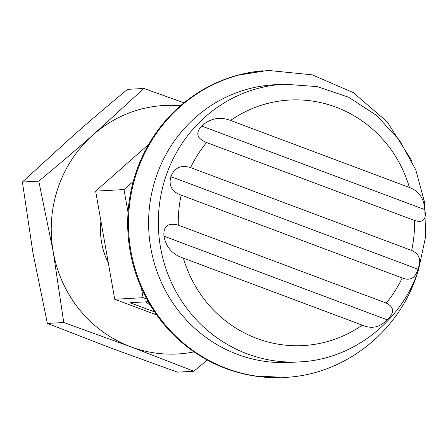 <?xml version="1.0" encoding="UTF-8"?>
<svg xmlns="http://www.w3.org/2000/svg" width="448" height="448" viewBox="0 0 448 448"><rect width="100%" height="100%" fill="white"/><g stroke="black" fill="none" stroke-linecap="round" stroke-linejoin="round"><path stroke-width="0.67" d="M253.389 71.977A153.698 147.672 86.8 0 0 238.846 75.057A153.698 147.672 86.8 0 0 136.998 171.786A153.698 147.672 86.8 0 0 226.649 368.486A153.698 147.672 86.8 0 0 255.489 375.995A153.698 147.672 86.8 0 0 270.284 377.451M274.546 84.739A139.059 133.605 86.8 0 0 156.33 176.411A139.059 133.605 86.8 0 0 237.44 354.379A139.059 133.605 86.8 0 0 289.901 362.432L299.628 361.894A139.059 133.605 86.8 0 1 247.167 353.842A139.059 133.605 86.8 0 1 166.051 175.874A139.059 133.605 86.8 0 1 284.267 84.202L274.546 84.739M262.87 70.784A153.698 147.672 86.8 0 0 128.895 203.599A153.698 147.672 86.8 0 0 225.87 368.53A153.698 147.672 86.8 0 0 279.838 377.591M145.919 301.834A95.144 91.414 86.8 0 0 150.489 305.435M170.845 176.624C174.625 167.591 181.205 164.59 190.59 167.619L411.645 250.449C419.485 253.876 421.574 260.126 417.917 269.203L170.845 176.624C168.448 185.634 171.892 191.811 181.166 195.154A122.954 118.138 86.8 0 0 178.287 225.142L386.243 303.066C394.363 307.143 394.654 312.721 387.111 319.799L163.94 236.174C163.178 226.178 167.961 222.499 178.287 225.142M206.567 142.537C196.874 138.55 195.233 133.045 201.65 126.034C210.263 118.322 219.89 116.463 230.524 120.445L409.422 187.482C418.874 190.977 424.004 198.369 424.822 209.653C426.642 219.593 423.209 223.194 414.523 220.461L206.567 142.537A122.954 118.138 86.8 0 0 190.59 167.619M100.923 221.066A73.186 70.319 86.8 0 0 108.354 263.138M183.999 102.805L143.886 88.463L93.274 134.686C76.266 149.666 58.1 165.144 38.78 181.121L53.206 251.709L63.75 322.515L130.726 346.774L193.822 371.252L207.29 360.03M193.822 371.252L177.436 372.159L110.466 347.894L47.37 323.422L32.945 252.829L22.4 182.022L73.013 135.806C90.02 120.82 108.181 105.342 127.501 89.365L143.886 88.463M63.75 322.515L47.37 323.422M38.78 181.121L22.4 182.022M180.449 105.795A124.421 119.543 86.8 0 0 93.274 134.686A124.421 119.543 86.8 0 0 53.206 251.709A124.421 119.543 86.8 0 0 130.726 346.774A124.421 119.543 86.8 0 0 194.057 351.882M148.708 144.351L95.637 191.134L114.733 299.258L156.778 315.017M154.655 311.954L129.998 302.714L148.299 301.706M133.28 181.39L124.001 189.566L128.044 212.458M141.389 288.008L143.097 297.69L146.849 299.102M124.001 189.566L95.637 191.134M143.097 297.69L114.733 299.258M387.111 319.799C379.893 327.426 371.622 329.213 362.286 325.158L183.389 258.126C172.654 254.699 166.174 247.386 163.94 236.174M417.917 269.203C415.397 278.169 410.166 281.092 402.22 277.984L181.166 195.154M424.822 209.653L201.65 126.034M409.422 187.482A122.954 118.138 86.8 0 0 230.524 120.445M411.645 250.449A122.954 118.138 86.8 0 0 414.523 220.461M183.389 258.126A122.954 118.138 86.8 0 0 362.286 325.158M386.243 303.066A122.954 118.138 86.8 0 0 402.22 277.984M417.754 272.104L416.562 275.722C397.807 332.814 343.571 374.909 284.978 377.401L255.489 375.995M411.578 160.423L387.358 121.996L353.242 92.585L312.239 74.844L267.999 70.409L238.846 75.057M299.628 361.894C352.542 359.643 401.531 321.614 418.499 269.976L425.6 236.723L424.67 202.664L415.772 169.814L399.426 140.157L376.594 115.461L348.634 97.233L317.223 86.593L284.267 84.202"/></g></svg>
